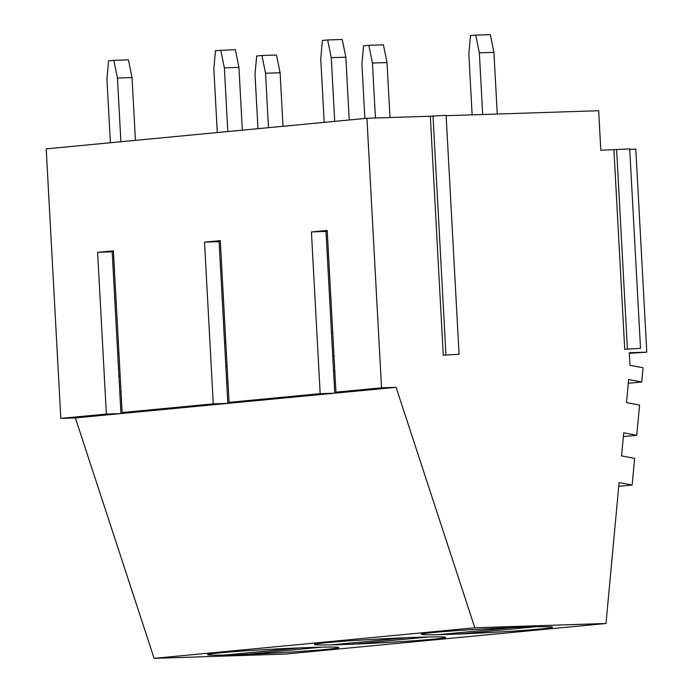 <?xml version="1.0" encoding="UTF-8"?>
<svg xmlns="http://www.w3.org/2000/svg" width="693" height="693" viewBox="0 0 693 693"><rect width="100%" height="100%" fill="white"/><g stroke="black" fill="none" stroke-linecap="round" stroke-linejoin="round"><path stroke-width="1.04" d="M443.269 355.197L459.061 354.288L443.269 355.197L430.327 116.216L366.926 118.286L46.214 148.865L60.811 418.39L75.381 417.914L154.115 658.35L285.291 654.071L606.003 623.492L619.092 482.545L632.155 485.022L634.623 458.376L621.56 455.899L623.709 432.813L636.772 435.282L639.578 405.084L626.515 402.616L628.655 379.521L641.718 381.99L643.043 367.784L629.98 365.306L629.296 352.728L646.786 352.157L635.793 149.116L629.738 149.316M640.514 348.371L624.731 349.281L640.514 348.371L629.712 148.917L600.814 150.26L598.665 110.724L446.136 115.705M624.731 349.281L613.929 149.827M366.926 118.286L381.522 387.811L396.093 387.335L474.826 627.771L606.003 623.492M381.522 387.811L335.958 392.16L327.2 230.44L311.417 231.947L320.175 393.659L229.054 402.347L220.296 240.636L204.513 242.143L213.271 403.854L122.15 412.543L113.392 250.831L97.609 252.33L106.367 414.05L60.811 418.39M396.093 387.335L350.537 391.684L335.958 392.16M474.826 627.771L154.115 658.35M320.175 393.659L334.754 393.182L350.537 391.684M334.84 371.509L333.584 371.621L334.754 393.182L243.633 401.871L229.054 402.347M204.513 242.143L219.092 241.666L227.85 403.378L243.633 401.871M213.271 403.854L227.85 403.378L136.729 412.066L122.15 412.543M106.367 414.05L120.946 413.574L136.729 412.066M121.032 391.891L119.776 392.013L120.946 413.574L75.381 417.914M341.649 644.585A65.714 1.949 -3.1 0 1 314.44 644.473A65.714 1.949 -3.1 0 1 379.946 638.972A65.714 1.949 -3.1 0 1 445.668 637.369A65.714 1.949 -3.1 0 1 409.979 641.042A65.714 1.949 -3.1 0 1 341.649 644.585M448.553 634.39A65.714 1.949 -3.1 0 1 421.344 634.286A65.714 1.949 -3.1 0 1 486.85 628.776A65.714 1.949 -3.1 0 1 552.572 627.174A65.714 1.949 -3.1 0 1 516.883 630.847A65.714 1.949 -3.1 0 1 448.553 634.39M234.745 654.772A65.714 1.949 -3.1 0 1 207.536 654.668A65.714 1.949 -3.1 0 1 273.042 649.168A65.714 1.949 -3.1 0 1 338.764 647.557A65.714 1.949 -3.1 0 1 303.075 651.229A65.714 1.949 -3.1 0 1 234.745 654.772M632.155 485.022L618.736 486.295M636.772 435.282L623.362 436.564M641.718 381.99L628.308 383.272M646.786 352.157L629.331 353.309M627.399 348.796L616.597 149.35M459.061 354.288L446.11 115.307L430.327 116.216M445.937 354.712L432.995 115.74M219.092 241.666L220.348 241.545M227.936 381.696L226.68 381.817M97.609 252.33L113.444 251.741M112.188 251.854L119.776 392.013M311.417 231.947L327.252 231.349M325.996 231.471L333.584 371.621M324.194 122.358L320.738 58.68L322.401 40.454L327.659 39.951L342.238 39.484L345.842 57.198L331.263 57.675L334.71 121.362M349.237 119.976L345.842 57.198M327.659 39.951L331.263 57.675M333.991 355.769L332.727 355.804M217.29 132.554L213.834 68.867L215.497 50.65L235.334 49.671L238.938 67.394L224.359 67.862L227.806 131.549M242.333 130.163L238.938 67.394M220.755 50.147L224.359 67.862M227.087 365.956L225.823 365.999M110.386 142.749L106.93 79.063L108.593 60.845L113.851 60.343L128.43 59.867L132.034 77.581L117.455 78.058L120.903 141.744M135.43 140.358L132.034 77.581M113.851 60.343L117.455 78.058M120.184 376.152L118.919 376.195M472.132 114.856L468.823 53.846L470.478 35.629L475.745 35.126L490.315 34.65L493.918 52.365L479.348 52.841L482.683 114.51M497.262 114.033L493.918 52.365M475.745 35.126L479.348 52.841M364.873 118.486L361.919 64.042L363.574 45.816L368.841 45.322L383.411 44.846L387.015 62.561L372.444 63.037L375.424 118.009M389.994 117.533L387.015 62.561M368.841 45.322L372.444 63.037M257.969 128.673L255.015 74.229L256.67 56.012L261.937 55.509L276.507 55.033L280.111 72.756L265.54 73.233L268.486 127.677M283.013 126.291L280.111 72.756M261.937 55.509L265.54 73.233M224.636 655.058A65.714 1.949 -3.1 0 1 207.536 654.668A65.714 1.949 -3.1 0 1 299.809 647.886L224.636 655.058M246.5 654.339L321.665 647.175A65.714 1.949 -3.1 0 1 338.764 647.557A65.714 1.949 -3.1 0 1 246.5 654.339L246.422 652.979M353.404 644.152L428.569 636.98A65.714 1.949 -3.1 0 1 445.668 637.369A65.714 1.949 -3.1 0 1 353.404 644.152L353.326 642.783M331.54 644.862A65.714 1.949 -3.1 0 1 314.44 644.473A65.714 1.949 -3.1 0 1 406.713 637.69L331.54 644.862M460.308 633.956L535.472 626.784A65.714 1.949 -3.1 0 1 552.572 627.174A65.714 1.949 -3.1 0 1 460.308 633.956L460.23 632.588M438.444 634.667A65.714 1.949 -3.1 0 1 421.344 634.286A65.714 1.949 -3.1 0 1 513.617 627.503L438.444 634.667M331.488 332.813L332.744 332.692M332.718 355.656L333.974 355.535M224.584 343.009L225.84 342.888M225.814 365.852L227.07 365.731M117.68 353.196L118.936 353.075M118.91 376.039L120.166 375.918"/></g></svg>
